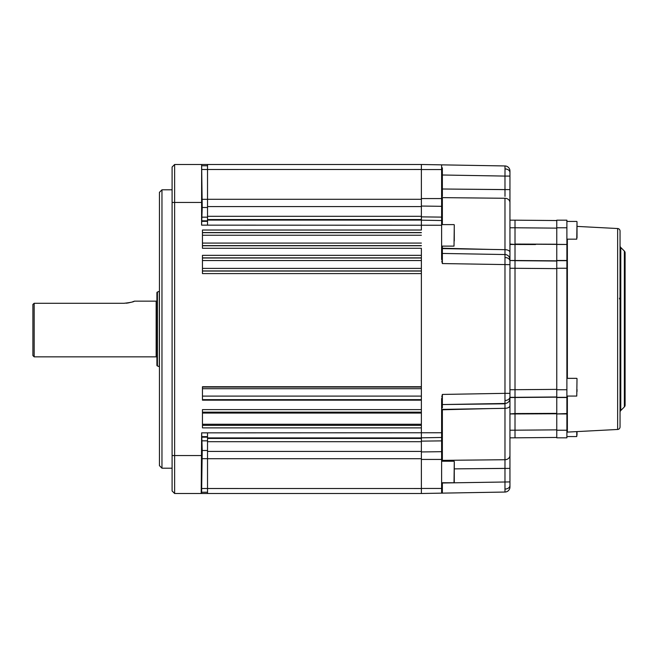 <?xml version="1.0" encoding="UTF-8"?>
<svg xmlns="http://www.w3.org/2000/svg" width="658" height="658" viewBox="0 0 658 658"><rect width="100%" height="100%" fill="white"/><g stroke="black" fill="none" stroke-linecap="round" stroke-linejoin="round"><path stroke-width="0.99" d="M161.967 468.192L159.442 465.658L159.442 192.342L161.967 189.808L161.967 468.192L172.092 468.192M201.57 458.741L201.965 447.35L201.57 458.741M201.562 199.259L201.957 210.65L201.562 199.259M207.525 164.5L207.525 225.151L201.595 225.151L202.228 207.509L201.628 164.5L421.375 164.5L421.375 230.029L202.458 230.029L202.458 248.288L421.375 248.288L421.375 386.723L202.458 386.723L202.458 400.171L421.375 400.171L421.375 487.989L421.375 248.288M207.525 165.767L201.652 165.767M201.628 164.5L201.595 225.151M201.628 432.849L207.525 432.849L207.525 493.5L201.595 493.5L202.22 450.491L201.652 432.849L201.2 493.5L174.625 493.5L172.092 490.967L172.092 167.033L174.625 164.5L201.225 164.5M174.625 164.5L174.625 493.5M421.375 424.254L202.458 424.254M202.458 413.06L421.375 413.06M421.375 409.63L202.458 409.63L202.458 427.881L421.375 427.881L421.375 493.5L207.525 493.5M207.525 492.233L201.611 492.233M421.375 255.337L202.458 255.337L202.458 273.588L421.375 273.588M421.375 400.171L421.375 386.723M32.9 355.575L32.9 304.432L34.167 303.289L34.167 356.842L32.9 355.575M156.908 357.598A0.757 0.757 0 0 0 156.152 356.842L34.167 356.842M132.332 301.915L134.446 301.158C133.837 301.849 130.358 302.557 124.008 303.289L124.066 303.289M126.097 303.198L127.068 303.099M127.101 303.091L128.03 302.96M128.154 302.943L131.386 302.203M156.908 300.402A0.757 0.757 0 0 1 156.152 301.158L134.446 301.158M157.41 292.029L157.41 365.971A0.757 0.757 0 0 1 156.908 365.256L156.908 292.744A0.757 0.757 0 0 1 157.41 292.029L159.31 291.338A0.757 0.757 0 0 1 159.442 291.305M157.41 365.971L159.31 366.662L159.31 291.338M124.008 303.289L34.167 303.289M441.757 396.98L442.365 394.438L442.365 404.555A0.757 0.757 0 0 0 441.617 405.32M442.365 394.438L504.974 393.344L504.974 403.461A5.058 5.058 0 0 0 509.95 398.403L509.95 486.978A5.058 5.058 0 0 1 504.974 492.044L504.974 403.461L442.365 404.555L442.365 407.919M504.99 196.372L504.974 176.081L509.95 176.081L509.95 172.503L509.95 398.403M505.015 168.925L504.974 165.956A5.058 5.058 0 0 1 509.95 171.022L509.95 172.503A5.058 3.578 0 0 0 505.015 168.925L504.974 176.081L441.617 174.987M442.365 246.117L442.365 263.562L509.95 264.656L509.95 260.486L515.008 260.667L515.008 397.333L509.95 397.333L509.95 393.344L504.974 393.344L504.974 254.539A5.058 5.058 0 0 1 509.95 259.597M442.365 482.742L442.365 493.13L421.375 493.5M441.617 167.297A0.757 0.535 0 0 0 442.357 167.831L442.365 196.495M442.365 263.562L441.757 261.02M421.375 164.5L504.974 165.956L441.617 164.854L441.617 259.606M489.708 249.407L441.617 248.206L441.617 252.68A0.757 0.757 0 0 0 442.365 253.445L442.365 252.17M441.617 217.115L421.375 216.877L421.375 206.053L441.617 206.316M421.375 220.175L441.617 220.529M441.617 225.242L207.525 225.151M441.617 398.394L441.617 493.146L504.974 492.044M441.617 437.471L421.375 437.825M207.525 432.849L441.617 432.758M441.617 451.684L421.375 451.947L421.375 441.123L441.617 440.885M556.767 413.767L515.008 413.94L515.008 430.233L515.008 413.94L509.95 413.94L515.008 413.545L515.008 397.514L509.95 397.514M535.513 397.342L556.767 397.152L515.008 397.514L515.008 413.545L556.767 413.372M515.008 437.825L556.767 437.455L515.008 437.825L515.008 430.233L515.008 437.825L509.95 437.825M509.95 260.486L515.008 260.486L515.008 244.455L515.008 260.486L556.767 260.848M509.95 244.06L515.008 244.455L515.008 227.767L515.008 244.06L566.892 244.455L566.892 227.767L556.767 227.767L556.767 260.486L566.892 260.486L566.892 397.333L556.767 397.333L556.767 260.486M504.974 254.539L442.365 253.445A0.757 0.757 0 0 1 441.617 252.68A0.757 0.757 0 0 0 442.365 253.445L504.974 254.539L504.974 198.272A5.058 4.326 0 0 1 509.95 202.598L509.95 220.175L515.008 220.175L509.95 220.175L509.95 227.767L515.008 227.767L515.008 220.175L515.008 227.767L556.767 228.137M504.982 406.57L504.974 408.33L442.365 409.391L442.365 460.361A0.757 0.65 0 0 0 441.617 461.011M442.365 190.59L442.365 189.002L504.974 189.619L504.99 192.638M504.99 193.649L504.99 195.829M442.365 248.609L504.974 249.67L504.982 251.562M504.99 252.507L504.99 253.807M504.982 460.608L504.99 461.636M504.99 462.171L504.974 468.381L454.275 468.874L509.95 468.381M442.365 404.555L504.99 403.798M504.99 404.193L504.99 405.493M454.275 461.727L454.275 482.495L454.275 461.727M454.275 224.855L454.02 246.117L454.275 224.855M454.275 240.886L454.275 229.839M556.767 396.963L515.008 397.333L515.008 260.667L556.767 261.037M515.008 260.667L536.27 260.667M515.008 220.175L556.767 220.545M515.008 413.94L540.374 413.438M516.02 397.506L515.008 397.333M624.36 406.932L624.36 251.068A2.533 2.533 0 0 1 625.1 252.861L625.1 405.139A2.533 2.533 0 0 1 624.36 406.932L620.782 410.51A2.533 2.533 0 0 0 620.042 412.295M624.36 251.068L620.782 247.49A2.533 2.533 0 0 1 620.042 245.705M617.64 429.468L617.64 228.532A2.533 2.533 0 0 1 620.042 231.057L620.042 426.943A2.533 2.533 0 0 1 617.64 429.468L567.369 432.1A0.51 0.51 0 0 0 566.892 432.61M617.64 228.532L577.017 226.401M556.767 227.767L556.767 220.175L566.892 220.175L566.892 227.767M556.767 437.825L556.767 430.233L566.892 430.233L566.892 437.825L556.767 437.825L566.892 437.825M566.892 397.333L566.892 413.94L556.767 413.94L556.767 430.233M556.767 413.94L566.892 413.545M566.892 397.514L556.767 397.514L556.767 413.545M556.767 244.455L566.892 244.455L566.892 260.486M556.767 260.667L566.892 260.667M566.892 413.94L566.892 430.233M577.017 431.599L577.017 435.177M577.017 389.404L577.017 391.559M577.017 237.777L577.017 222.823M577.017 226.516L577.017 234.084M202.458 268.39L421.375 268.39M421.375 270.915L202.458 270.915M207.525 221.351L201.619 221.351M207.525 220.833L202.138 220.833M207.525 217.165L202.22 217.165M207.525 207.509L202.228 207.509M207.525 199.325L202.146 199.325M421.375 169.476L201.644 169.493M201.2 202.458L172.092 202.458M207.525 199.3L421.375 199.3M421.375 206.571L207.525 206.571M207.525 216.301L421.375 216.301M421.375 219.566L207.525 219.566M207.525 220.093L421.375 220.093M421.375 245.607L202.458 245.607M202.458 245.755L421.375 245.755M202.458 243.082L421.375 243.082M421.375 232.562L202.458 232.562M202.458 232.702L421.375 232.702M421.375 235.235L202.458 235.235M202.458 271.063L421.375 271.063M202.458 387.085L421.375 387.085M421.375 388.705L202.458 388.705M202.458 396.1L421.375 396.1M421.375 399.645L202.458 399.645M202.458 425.356L421.375 425.356M421.375 412.155L202.458 412.155M172.092 455.542L201.225 455.542M421.375 437.907L207.525 437.907M207.525 438.434L421.375 438.434M421.375 441.699L207.525 441.699M207.525 451.429L421.375 451.429M421.375 458.7L207.525 458.7M201.619 488.507L421.375 488.524M207.525 458.675L202.138 458.675M207.525 450.491L202.22 450.491M207.525 440.835L202.228 440.835M207.525 437.167L202.146 437.167M207.525 436.649L201.644 436.649M421.375 257.87L202.458 257.87M202.458 258.01L421.375 258.01M421.375 260.543L202.458 260.543M156.152 356.842L156.152 301.158M505.015 489.075A5.058 3.578 -0 0 0 509.95 485.497M509.95 481.919L441.617 483.013M505.015 257.5A5.058 3.578 0 0 1 509.95 261.078M505.015 400.5A5.058 3.578 -0 0 0 509.95 396.922M442.357 401.594A0.757 0.535 -0 0 0 441.617 402.128M442.357 490.169A0.757 0.535 -0 0 0 441.617 490.704M442.357 256.406A0.757 0.535 0 0 1 441.617 255.872M441.617 169.558L421.375 169.558M421.375 198.568L441.617 198.568M421.375 488.442L441.617 488.442M441.617 459.432L421.375 459.432M556.767 268.629L509.95 268.258M509.95 389.742L556.767 389.371M509.95 430.233L556.767 429.863M535.513 244.537L509.95 244.455M509.95 189.619L441.617 189.002M504.974 198.272L442.365 197.639L442.365 224.608M442.365 197.639A0.757 0.65 0 0 1 441.617 196.989M442.365 460.361L504.974 459.728A5.058 4.326 180 0 0 509.95 455.402M489.708 408.593L441.617 409.794M504.974 249.67A5.058 2.624 0 0 1 509.95 252.294M509.95 405.706A5.058 2.624 180 0 1 504.974 408.33M441.617 482.742L454.02 482.742L454.275 461.488M556.767 244.233L515.008 244.06M620.782 247.49L620.782 410.51M567.369 239.158L567.369 378.35M567.369 396.067L567.369 432.1M566.892 268.258L556.767 268.258M556.767 389.742L566.892 389.742M566.892 436.558L576.762 436.558L576.762 431.615M566.892 396.067L576.762 396.067L577.017 378.605M566.892 239.158L576.762 239.158L577.017 221.697M161.967 189.808L172.092 189.808M441.617 461.233L454.02 461.233M441.617 224.608L454.02 224.608M441.617 246.117L454.02 246.117M619.441 298.263L620.042 299.9M566.892 378.35L576.762 378.35M566.892 221.442L576.762 221.442"/></g></svg>
